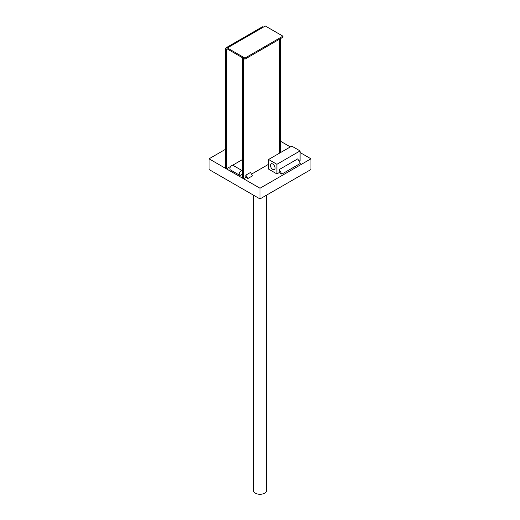 <?xml version="1.0" encoding="UTF-8"?>
<svg xmlns="http://www.w3.org/2000/svg" width="520" height="520" viewBox="0 0 520 520"><rect width="100%" height="100%" fill="white"/><g stroke="black" fill="none" stroke-linecap="round" stroke-linejoin="round"><path stroke-width="0.78" d="M281.846 174.103L300.378 163.404L297.758 158.86L279.227 169.559L281.846 174.103L279.227 172.588L279.227 169.559M247.832 178.536L252.467 175.864L250.504 172.458L245.869 175.13L247.832 178.536L245.869 177.405L245.869 175.13M268.574 166.433L268.574 166.082M242.625 174.194L241.007 175.13A2.62 1.515 120 0 0 242.625 173.089A2.62 1.515 120 0 1 239.694 175.26L230.425 169.91A2.62 1.515 -60 0 1 230.211 169.728A2.62 1.515 -60 0 1 230.555 166.673A2.62 1.515 -60 0 1 233.051 165.367L242.314 170.716A2.62 1.515 120 0 0 239.824 172.022A2.62 1.515 120 0 0 239.473 175.078A2.62 1.515 120 0 0 239.694 175.26M244.94 58.097L244.94 59.169L282.932 37.232L282.932 36.166L244.94 58.097L227.338 47.938A2.62 1.515 -120 0 0 226.025 47.807A2.62 1.515 -120 0 0 225.732 48.081A2.62 1.515 -120 0 0 225.485 49.004L225.485 168.305L226.408 168.844L226.408 49.536A1.313 0.754 -120 0 1 226.681 48.939A1.313 0.754 -120 0 1 227.338 49.004L244.94 59.169M226.025 47.807L262.164 26.943A2.62 1.515 -120 0 1 263.478 27.073L265.33 26L282.932 36.166M242.632 57.831L243.555 58.37L243.555 178.737L245.869 177.405M243.555 178.737L242.625 178.204L242.625 57.837M268.574 164.294L251.485 174.161M242.625 159.477L232.635 165.25M230.841 166.283L226.408 168.844M310.967 158.808L310.967 169.514L260 198.933L209.034 169.514L209.034 158.808L260 188.233L310.967 158.808L300.079 152.523M260 198.933L260 188.233M225.485 149.318L209.034 158.808M290.349 146.906L280.456 141.2M272.74 164.001A3.308 1.911 60 0 1 274.905 166.914A3.308 1.911 60 0 1 274.397 169.572A3.308 1.911 60 0 1 271.083 167.661A3.308 1.911 60 0 1 271.083 163.833A3.308 1.911 60 0 1 272.74 164.001M300.079 150.917L276.913 164.294L268.574 159.477L291.74 146.107L300.079 150.917L300.079 160.55L299.072 161.129M279.227 172.588L276.913 173.927L276.913 164.294M268.574 159.477L268.574 169.111L276.913 173.927M266.552 195.15L266.552 490.503A6.552 3.783 180 0 1 262.509 494A6.552 3.783 180 0 1 255.366 493.181A6.552 3.783 180 0 1 253.448 490.503L253.448 195.15M263.478 27.073L227.338 47.938M279.689 153.062L279.689 39.104M227.338 49.004L226.408 49.536M280.456 38.662L280.456 152.62"/></g></svg>
